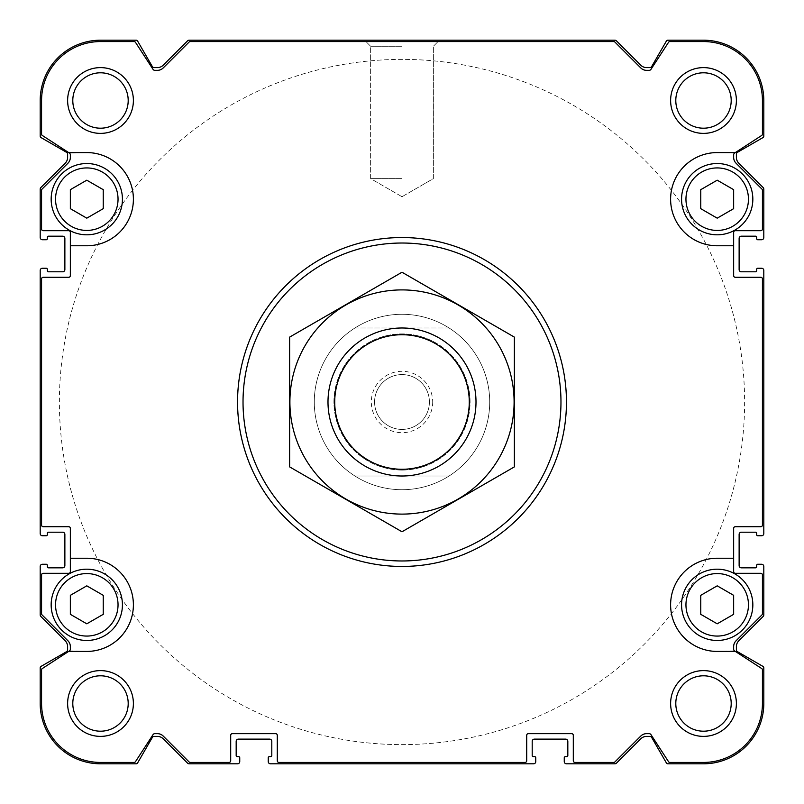 <?xml version="1.0" encoding="UTF-8"?>
<svg xmlns="http://www.w3.org/2000/svg" width="804" height="804" viewBox="0 0 804 804"><rect width="100%" height="100%" fill="white"/><g stroke="black" fill="none" stroke-linecap="round" stroke-linejoin="round"><path stroke-width="0.6" stroke-dasharray="4.02 3.01" d="M86.792 218.165L70.35 208.668L70.35 189.674L86.792 180.186L103.244 189.674L103.244 208.668L86.792 218.165L103.244 208.668L103.244 189.674L86.792 180.186L70.35 189.674L70.35 208.668L86.792 218.165L103.244 208.668L103.244 189.674L86.792 180.186L70.35 189.674L70.35 208.668L86.792 218.165M717.208 218.165L700.756 208.668L700.756 189.674L717.208 180.186L733.65 189.674L733.65 208.668L717.208 218.165L733.65 208.668L733.65 189.674L717.208 180.186L700.756 189.674L700.756 208.668L717.208 218.165L733.65 208.668L733.65 189.674L717.208 180.186L700.756 189.674L700.756 208.668L717.208 218.165M717.208 623.814L700.756 614.326L700.756 595.332L717.208 585.835L733.65 595.332L733.65 614.326L717.208 623.814L733.65 614.326L733.65 595.332L717.208 585.835L700.756 595.332L700.756 614.326L717.208 623.814L733.65 614.326L733.65 595.332L717.208 585.835L700.756 595.332L700.756 614.326L717.208 623.814M86.792 623.814L70.35 614.326L70.35 595.332L86.792 585.835L103.244 595.332L103.244 614.326L86.792 623.814L103.244 614.326L103.244 595.332L86.792 585.835L70.35 595.332L70.35 614.326L86.792 623.814L103.244 614.326L103.244 595.332L86.792 585.835L70.35 595.332L70.35 614.326L86.792 623.814M70.35 245.773L86.792 245.773A46.592 46.592 0 0 0 133.394 199.171A46.592 46.592 0 0 0 86.792 152.579A46.592 46.592 0 0 1 133.394 199.171A46.592 46.592 0 0 1 86.792 245.773L70.35 245.773L70.35 232.336L70.35 275.641A1.648 1.648 0 0 1 68.702 277.29L43.215 277.29A1.648 1.648 0 0 0 41.567 278.938L41.567 525.062A1.648 1.648 0 0 0 43.215 526.71L68.702 526.71A1.648 1.648 0 0 1 70.35 528.359L70.35 571.664L70.35 558.227L86.792 558.227A46.592 46.592 0 0 1 133.394 604.829A46.592 46.592 0 0 1 86.792 651.421L68.652 651.421L86.792 651.421A46.592 46.592 0 0 0 133.394 604.829A46.592 46.592 0 0 0 86.792 558.227A46.592 46.592 0 0 1 133.394 604.829A46.592 46.592 0 0 1 86.792 651.421L69.355 650.969L42.321 668.526A1.648 1.648 0 0 0 41.567 669.903L41.567 703.5A58.933 58.933 0 0 0 100.5 762.433L134.097 762.433A1.648 1.648 0 0 0 135.474 761.679L153.031 734.645A2.191 2.191 0 0 1 154.87 733.65L157.393 733.65A8.221 8.221 0 0 1 163.212 736.062L189.101 761.951A1.648 1.648 0 0 0 190.257 762.433L229.05 762.433A1.648 1.648 0 0 0 230.698 760.785L230.698 735.298A1.648 1.648 0 0 1 232.336 733.65L275.641 733.65A1.648 1.648 0 0 1 277.29 735.298L277.29 760.785A1.648 1.648 0 0 0 278.938 762.433L525.062 762.433A1.648 1.648 0 0 0 526.71 760.785L526.71 735.298A1.648 1.648 0 0 1 528.359 733.65L571.664 733.65A1.648 1.648 0 0 1 573.302 735.298L573.302 760.785A1.648 1.648 0 0 0 574.95 762.433L613.743 762.433A1.648 1.648 0 0 0 614.899 761.951L640.788 736.062A8.221 8.221 0 0 1 646.607 733.65L649.129 733.65A2.191 2.191 0 0 1 650.969 734.645L668.526 761.679A1.648 1.648 0 0 0 669.903 762.433L703.5 762.433A58.933 58.933 0 0 0 762.433 703.5L762.433 669.903A1.648 1.648 0 0 0 761.679 668.526L734.645 650.969L717.208 651.421A46.592 46.592 0 0 1 670.606 604.829A46.592 46.592 0 0 1 717.208 558.227L733.65 558.227L733.65 571.664L733.65 528.359A1.648 1.648 0 0 1 735.298 526.71L760.785 526.71A1.648 1.648 0 0 0 762.433 525.062L762.433 278.938A1.648 1.648 0 0 0 760.785 277.29L735.298 277.29A1.648 1.648 0 0 1 733.65 275.641L733.65 232.336A1.648 1.648 0 0 1 735.298 230.698L760.785 230.698A1.648 1.648 0 0 0 762.433 229.05L762.433 190.257A1.648 1.648 0 0 0 761.951 189.101L736.062 163.212A8.221 8.221 0 0 1 733.65 157.393L733.65 154.87L733.65 157.393A8.221 8.221 0 0 0 736.062 163.212A8.221 8.221 0 0 1 733.65 157.393L733.65 154.87A2.191 2.191 0 0 1 734.645 153.031L761.679 135.474A1.648 1.648 0 0 0 762.433 134.097L762.433 100.5A58.933 58.933 0 0 0 703.5 41.567L669.903 41.567A1.648 1.648 0 0 0 668.526 42.321L650.969 69.355A2.191 2.191 0 0 1 649.129 70.35L646.607 70.35A8.221 8.221 0 0 1 640.788 67.938L614.899 42.049A1.648 1.648 0 0 0 613.743 41.567L190.257 41.567A1.648 1.648 0 0 0 189.101 42.049L163.212 67.938A8.221 8.221 0 0 1 157.393 70.35L154.87 70.35A2.191 2.191 0 0 1 153.031 69.355L135.474 42.321A1.648 1.648 0 0 0 134.097 41.567L100.5 41.567A58.933 58.933 0 0 0 41.567 100.5L41.567 134.097A1.648 1.648 0 0 0 42.321 135.474L69.355 153.031L86.792 152.579A46.592 46.592 0 0 1 133.394 199.171A46.592 46.592 0 0 1 86.792 245.773L70.35 245.773L70.35 275.641L70.35 232.336A1.648 1.648 0 0 0 68.702 230.698L43.215 230.698A1.648 1.648 0 0 1 41.567 229.05A1.648 1.648 0 0 0 43.215 230.698A1.648 1.648 0 0 1 41.567 229.05L41.567 190.257A1.648 1.648 0 0 1 42.049 189.101A1.648 1.648 0 0 0 41.567 190.257A1.648 1.648 0 0 1 42.049 189.101L67.938 163.212A8.221 8.221 0 0 0 70.35 157.393L70.35 154.87A2.191 2.191 0 0 0 69.355 153.031L68.652 152.579M70.35 154.87L70.35 157.393L70.35 154.87A2.191 2.191 0 0 0 69.355 153.031A2.191 2.191 0 0 1 70.35 154.87M67.938 163.212L42.049 189.101L67.938 163.212A8.221 8.221 0 0 0 70.35 157.393A8.221 8.221 0 0 1 67.938 163.212M68.652 651.421L69.355 650.969A2.191 2.191 0 0 0 70.35 649.129A2.191 2.191 0 0 1 69.355 650.969A2.191 2.191 0 0 0 70.35 649.129L70.35 646.607A8.221 8.221 0 0 0 67.938 640.788A8.221 8.221 0 0 1 70.35 646.607L70.35 649.129L70.35 646.607A8.221 8.221 0 0 0 67.938 640.788L42.049 614.899A1.648 1.648 0 0 1 41.567 613.743A1.648 1.648 0 0 0 42.049 614.899A1.648 1.648 0 0 1 41.567 613.743L41.567 574.95A1.648 1.648 0 0 1 43.215 573.302A1.648 1.648 0 0 0 41.567 574.95A1.648 1.648 0 0 1 43.215 573.302L68.702 573.302A1.648 1.648 0 0 0 70.35 571.664A1.648 1.648 0 0 1 68.702 573.302L43.215 573.302L68.702 573.302A1.648 1.648 0 0 0 70.35 571.664L70.35 528.359A1.648 1.648 0 0 0 68.702 526.71L43.215 526.71L68.702 526.71A1.648 1.648 0 0 1 70.35 528.359L70.35 558.227L86.792 558.227L70.35 558.227M733.65 558.227L717.208 558.227A46.592 46.592 0 0 0 670.606 604.829A46.592 46.592 0 0 0 717.208 651.421A46.592 46.592 0 0 1 670.606 604.829A46.592 46.592 0 0 1 717.208 558.227L733.65 558.227L733.65 528.359A1.648 1.648 0 0 1 735.298 526.71L760.785 526.71L735.298 526.71A1.648 1.648 0 0 0 733.65 528.359L733.65 571.664A1.648 1.648 0 0 0 735.298 573.302A1.648 1.648 0 0 1 733.65 571.664A1.648 1.648 0 0 0 735.298 573.302L760.785 573.302A1.648 1.648 0 0 1 762.433 574.95A1.648 1.648 0 0 0 760.785 573.302A1.648 1.648 0 0 1 762.433 574.95L762.433 613.743A1.648 1.648 0 0 1 761.951 614.899A1.648 1.648 0 0 0 762.433 613.743A1.648 1.648 0 0 1 761.951 614.899L736.062 640.788A8.221 8.221 0 0 0 733.65 646.607A8.221 8.221 0 0 1 736.062 640.788L761.951 614.899L736.062 640.788A8.221 8.221 0 0 0 733.65 646.607L733.65 649.129A2.191 2.191 0 0 0 734.645 650.969A2.191 2.191 0 0 1 733.65 649.129L733.65 646.607L733.65 649.129A2.191 2.191 0 0 0 734.645 650.969L761.679 668.526L735.348 651.421L717.208 651.421L735.348 651.421M237.542 402A164.458 164.458 0 0 0 402 566.458A164.458 164.458 0 0 0 566.458 402A164.458 164.458 0 0 0 402 237.542A164.458 164.458 0 0 0 237.542 402M402 41.567L365.941 41.567L402 41.567M761.609 239.743A2.191 2.191 0 0 0 763.8 237.542L763.8 189.121A2.191 2.191 0 0 0 763.157 187.563L738.796 163.212A8.221 8.221 0 0 1 736.394 157.393L736.394 154.197A2.191 2.191 0 0 1 737.489 152.298L762.976 137.584A1.648 1.648 0 0 0 763.8 136.157L763.8 100.5A60.3 60.3 0 0 0 703.5 40.2L667.843 40.2A1.648 1.648 0 0 0 666.415 41.024L651.702 66.511A2.191 2.191 0 0 1 649.803 67.606L646.607 67.606A8.221 8.221 0 0 1 640.788 65.204L616.437 40.843A2.191 2.191 0 0 0 614.879 40.2L189.121 40.2A2.191 2.191 0 0 0 187.563 40.843L163.212 65.204A8.221 8.221 0 0 1 157.393 67.606L154.197 67.606A2.191 2.191 0 0 1 152.298 66.511L137.584 41.024A1.648 1.648 0 0 0 136.157 40.2L100.5 40.2A60.3 60.3 0 0 0 40.2 100.5L40.2 136.157A1.648 1.648 0 0 0 41.024 137.584L66.511 152.298A2.191 2.191 0 0 1 67.606 154.197L67.606 157.393A8.221 8.221 0 0 1 65.204 163.212L40.843 187.563A2.191 2.191 0 0 0 40.2 189.121L40.2 237.542A2.191 2.191 0 0 0 42.391 239.743L46.23 239.743A1.095 1.095 0 0 0 47.325 238.637L47.325 237.27A1.095 1.095 0 0 1 48.421 236.175L62.672 236.175A2.191 2.191 0 0 1 64.873 238.366L64.873 269.611A2.191 2.191 0 0 1 62.672 271.802L48.421 271.802A1.095 1.095 0 0 1 47.325 270.707L47.325 269.34A1.095 1.095 0 0 0 46.23 268.245L42.391 268.245A2.191 2.191 0 0 0 40.2 270.435L40.2 533.565A2.191 2.191 0 0 0 42.391 535.755L46.23 535.755A1.095 1.095 0 0 0 47.325 534.66L47.325 533.293A1.095 1.095 0 0 1 48.421 532.198L62.672 532.198A2.191 2.191 0 0 1 64.873 534.389L64.873 565.634A2.191 2.191 0 0 1 62.672 567.825L48.421 567.825A1.095 1.095 0 0 1 47.325 566.73L47.325 565.363A1.095 1.095 0 0 0 46.23 564.257L42.391 564.257A2.191 2.191 0 0 0 40.2 566.458L40.2 614.879A2.191 2.191 0 0 0 40.843 616.437L65.204 640.788A8.221 8.221 0 0 1 67.606 646.607L67.606 649.803A2.191 2.191 0 0 1 66.511 651.702L41.024 666.415A1.648 1.648 0 0 0 40.2 667.843L40.2 703.5A60.3 60.3 0 0 0 100.5 763.8L136.157 763.8A1.648 1.648 0 0 0 137.584 762.976L152.298 737.489A2.191 2.191 0 0 1 154.197 736.394L157.393 736.394A8.221 8.221 0 0 1 163.212 738.796L187.563 763.157A2.191 2.191 0 0 0 189.121 763.8L237.542 763.8A2.191 2.191 0 0 0 239.743 761.609L239.743 757.77A1.095 1.095 0 0 0 238.637 756.675L237.27 756.675A1.095 1.095 0 0 1 236.175 755.579L236.175 741.328A2.191 2.191 0 0 1 238.366 739.127L269.611 739.127A2.191 2.191 0 0 1 271.802 741.328L271.802 755.579A1.095 1.095 0 0 1 270.707 756.675L269.34 756.675A1.095 1.095 0 0 0 268.245 757.77L268.245 761.609A2.191 2.191 0 0 0 270.435 763.8L533.565 763.8A2.191 2.191 0 0 0 535.755 761.609L535.755 757.77A1.095 1.095 0 0 0 534.66 756.675L533.293 756.675A1.095 1.095 0 0 1 532.198 755.579L532.198 741.328A2.191 2.191 0 0 1 534.389 739.127L565.634 739.127A2.191 2.191 0 0 1 567.825 741.328L567.825 755.579A1.095 1.095 0 0 1 566.73 756.675L565.363 756.675A1.095 1.095 0 0 0 564.257 757.77L564.257 761.609A2.191 2.191 0 0 0 566.458 763.8L614.879 763.8A2.191 2.191 0 0 0 616.437 763.157L640.788 738.796A8.221 8.221 0 0 1 646.607 736.394L649.803 736.394A2.191 2.191 0 0 1 651.702 737.489L666.415 762.976A1.648 1.648 0 0 0 667.843 763.8L703.5 763.8A60.3 60.3 0 0 0 763.8 703.5L763.8 667.843A1.648 1.648 0 0 0 762.976 666.415L737.489 651.702A2.191 2.191 0 0 1 736.394 649.803L736.394 646.607A8.221 8.221 0 0 1 738.796 640.788L763.157 616.437A2.191 2.191 0 0 0 763.8 614.879L763.8 566.458A2.191 2.191 0 0 0 761.609 564.257L757.77 564.257A1.095 1.095 0 0 0 756.675 565.363L756.675 566.73A1.095 1.095 0 0 1 755.579 567.825L741.328 567.825A2.191 2.191 0 0 1 739.127 565.634L739.127 534.389A2.191 2.191 0 0 1 741.328 532.198L755.579 532.198A1.095 1.095 0 0 1 756.675 533.293L756.675 534.66A1.095 1.095 0 0 0 757.77 535.755L761.609 535.755A2.191 2.191 0 0 0 763.8 533.565L763.8 270.435A2.191 2.191 0 0 0 761.609 268.245L757.77 268.245A1.095 1.095 0 0 0 756.675 269.34L756.675 270.707A1.095 1.095 0 0 1 755.579 271.802L741.328 271.802A2.191 2.191 0 0 1 739.127 269.611L739.127 238.366A2.191 2.191 0 0 1 741.328 236.175L755.579 236.175A1.095 1.095 0 0 1 756.675 237.27L756.675 238.637A1.095 1.095 0 0 0 757.77 239.743L761.609 239.743M760.785 230.698A1.648 1.648 0 0 0 762.433 229.05L762.433 190.257A1.648 1.648 0 0 0 761.951 189.101A1.648 1.648 0 0 1 762.433 190.257L762.433 229.05A1.648 1.648 0 0 1 760.785 230.698M734.645 153.031A2.191 2.191 0 0 0 733.65 154.87A2.191 2.191 0 0 1 734.645 153.031L761.679 135.474A1.648 1.648 0 0 0 762.433 134.097L762.433 100.5A58.933 58.933 0 0 0 703.5 41.567L669.903 41.567A1.648 1.648 0 0 0 668.526 42.321L650.969 69.355A2.191 2.191 0 0 1 649.129 70.35L646.607 70.35A8.221 8.221 0 0 1 640.788 67.938L614.899 42.049A1.648 1.648 0 0 0 613.743 41.567L190.257 41.567A1.648 1.648 0 0 0 189.101 42.049L163.212 67.938A8.221 8.221 0 0 1 157.393 70.35L154.87 70.35A2.191 2.191 0 0 1 153.031 69.355L135.474 42.321A1.648 1.648 0 0 0 134.097 41.567L100.5 41.567A58.933 58.933 0 0 0 41.567 100.5L41.567 134.097A1.648 1.648 0 0 0 42.321 135.474A1.648 1.648 0 0 1 41.567 134.097L41.567 100.5A58.933 58.933 0 0 1 100.5 41.567L134.097 41.567A1.648 1.648 0 0 1 135.474 42.321L153.031 69.355A2.191 2.191 0 0 0 154.87 70.35L157.393 70.35A8.221 8.221 0 0 0 163.212 67.938L189.101 42.049A1.648 1.648 0 0 1 190.257 41.567L613.743 41.567A1.648 1.648 0 0 1 614.899 42.049L640.788 67.938A8.221 8.221 0 0 0 646.607 70.35L649.129 70.35A2.191 2.191 0 0 0 650.969 69.355L668.526 42.321A1.648 1.648 0 0 1 669.903 41.567L703.5 41.567A58.933 58.933 0 0 1 762.433 100.5L762.433 134.097A1.648 1.648 0 0 1 761.679 135.474L734.645 153.031M70.35 232.336A1.648 1.648 0 0 0 68.702 230.698A1.648 1.648 0 0 1 70.35 232.336M68.702 277.29A1.648 1.648 0 0 0 70.35 275.641A1.648 1.648 0 0 1 68.702 277.29L43.215 277.29A1.648 1.648 0 0 0 41.567 278.938L41.567 525.062A1.648 1.648 0 0 0 43.215 526.71A1.648 1.648 0 0 1 41.567 525.062L41.567 278.938A1.648 1.648 0 0 1 43.215 277.29L68.702 277.29M42.321 668.526A1.648 1.648 0 0 0 41.567 669.903L41.567 703.5A58.933 58.933 0 0 0 100.5 762.433L134.097 762.433A1.648 1.648 0 0 0 135.474 761.679L153.031 734.645A2.191 2.191 0 0 1 154.87 733.65L157.393 733.65A8.221 8.221 0 0 1 163.212 736.062L189.101 761.951A1.648 1.648 0 0 0 190.257 762.433L229.05 762.433A1.648 1.648 0 0 0 230.698 760.785L230.698 735.298A1.648 1.648 0 0 1 232.336 733.65L275.641 733.65A1.648 1.648 0 0 1 277.29 735.298L277.29 760.785A1.648 1.648 0 0 0 278.938 762.433L525.062 762.433A1.648 1.648 0 0 0 526.71 760.785L526.71 735.298A1.648 1.648 0 0 1 528.359 733.65L571.664 733.65A1.648 1.648 0 0 1 573.302 735.298L573.302 760.785A1.648 1.648 0 0 0 574.95 762.433L613.743 762.433A1.648 1.648 0 0 0 614.899 761.951L640.788 736.062A8.221 8.221 0 0 1 646.607 733.65L649.129 733.65A2.191 2.191 0 0 1 650.969 734.645L668.526 761.679A1.648 1.648 0 0 0 669.903 762.433L703.5 762.433A58.933 58.933 0 0 0 762.433 703.5L762.433 669.903A1.648 1.648 0 0 0 761.679 668.526A1.648 1.648 0 0 1 762.433 669.903L762.433 703.5A58.933 58.933 0 0 1 703.5 762.433L669.903 762.433A1.648 1.648 0 0 1 668.526 761.679L650.969 734.645A2.191 2.191 0 0 0 649.129 733.65L646.607 733.65A8.221 8.221 0 0 0 640.788 736.062L614.899 761.951A1.648 1.648 0 0 1 613.743 762.433L574.95 762.433A1.648 1.648 0 0 1 573.302 760.785L573.302 735.298A1.648 1.648 0 0 0 571.664 733.65L528.359 733.65A1.648 1.648 0 0 0 526.71 735.298L526.71 760.785A1.648 1.648 0 0 1 525.062 762.433L278.938 762.433A1.648 1.648 0 0 1 277.29 760.785L277.29 735.298A1.648 1.648 0 0 0 275.641 733.65L232.336 733.65A1.648 1.648 0 0 0 230.698 735.298L230.698 760.785A1.648 1.648 0 0 1 229.05 762.433L190.257 762.433A1.648 1.648 0 0 1 189.101 761.951L163.212 736.062A8.221 8.221 0 0 0 157.393 733.65L154.87 733.65A2.191 2.191 0 0 0 153.031 734.645L135.474 761.679A1.648 1.648 0 0 1 134.097 762.433L100.5 762.433A58.933 58.933 0 0 1 41.567 703.5L41.567 669.903A1.648 1.648 0 0 1 42.321 668.526M733.65 245.773L733.65 275.641A1.648 1.648 0 0 0 735.298 277.29L760.785 277.29A1.648 1.648 0 0 1 762.433 278.938L762.433 525.062A1.648 1.648 0 0 1 760.785 526.71A1.648 1.648 0 0 0 762.433 525.062L762.433 278.938A1.648 1.648 0 0 0 760.785 277.29L735.298 277.29A1.648 1.648 0 0 1 733.65 275.641L733.65 232.336L733.65 245.773L717.208 245.773A46.592 46.592 0 0 1 670.606 199.171A46.592 46.592 0 0 1 717.208 152.579L735.348 152.579L717.208 152.579A46.592 46.592 0 0 0 670.606 199.171A46.592 46.592 0 0 0 717.208 245.773A46.592 46.592 0 0 1 670.606 199.171A46.592 46.592 0 0 1 717.208 152.579L735.348 152.579M735.298 230.698A1.648 1.648 0 0 0 733.65 232.336A1.648 1.648 0 0 1 735.298 230.698M432.703 402A30.703 30.703 0 0 1 386.654 428.582A30.703 30.703 0 0 1 386.654 375.418A30.703 30.703 0 0 1 432.703 402M133.394 100.5A32.894 32.894 0 0 1 84.058 128.982A32.894 32.894 0 0 1 84.058 72.018A32.894 32.894 0 0 1 133.394 100.5A32.894 32.894 0 0 1 84.058 128.982A32.894 32.894 0 0 1 84.058 72.018A32.894 32.894 0 0 1 133.394 100.5A32.894 32.894 0 0 1 84.058 128.982A32.894 32.894 0 0 1 84.058 72.018A32.894 32.894 0 0 1 133.394 100.5M133.394 703.5A32.894 32.894 0 0 1 84.058 731.982A32.894 32.894 0 0 1 84.058 675.018A32.894 32.894 0 0 1 133.394 703.5A32.894 32.894 0 0 1 84.058 731.982A32.894 32.894 0 0 1 84.058 675.018A32.894 32.894 0 0 1 133.394 703.5A32.894 32.894 0 0 1 84.058 731.982A32.894 32.894 0 0 1 84.058 675.018A32.894 32.894 0 0 1 133.394 703.5M736.394 100.5A32.894 32.894 0 0 1 687.058 128.982A32.894 32.894 0 0 1 687.058 72.018A32.894 32.894 0 0 1 736.394 100.5A32.894 32.894 0 0 1 687.058 128.982A32.894 32.894 0 0 1 687.058 72.018A32.894 32.894 0 0 1 736.394 100.5A32.894 32.894 0 0 1 687.058 128.982A32.894 32.894 0 0 1 687.058 72.018A32.894 32.894 0 0 1 736.394 100.5M736.394 703.5A32.894 32.894 0 0 1 687.058 731.982A32.894 32.894 0 0 1 687.058 675.018A32.894 32.894 0 0 1 736.394 703.5A32.894 32.894 0 0 1 687.058 731.982A32.894 32.894 0 0 1 687.058 675.018A32.894 32.894 0 0 1 736.394 703.5A32.894 32.894 0 0 1 687.058 731.982A32.894 32.894 0 0 1 687.058 675.018A32.894 32.894 0 0 1 736.394 703.5M402 178.619L370.634 178.619L402 178.619M402 46.26L370.634 46.26L402 46.26M731.198 703.5A27.698 27.698 0 0 1 689.651 727.489A27.698 27.698 0 0 1 689.651 679.511A27.698 27.698 0 0 1 731.198 703.5A27.698 27.698 0 0 1 689.651 727.489A27.698 27.698 0 0 1 689.651 679.511A27.698 27.698 0 0 1 731.198 703.5A27.698 27.698 0 0 1 689.651 727.489A27.698 27.698 0 0 1 689.651 679.511A27.698 27.698 0 0 1 731.198 703.5M731.198 100.5A27.698 27.698 0 0 1 689.651 124.489A27.698 27.698 0 0 1 689.651 76.511A27.698 27.698 0 0 1 731.198 100.5A27.698 27.698 0 0 1 689.651 124.489A27.698 27.698 0 0 1 689.651 76.511A27.698 27.698 0 0 1 731.198 100.5A27.698 27.698 0 0 1 689.651 124.489A27.698 27.698 0 0 1 689.651 76.511A27.698 27.698 0 0 1 731.198 100.5M128.198 703.5A27.698 27.698 0 0 1 86.651 727.489A27.698 27.698 0 0 1 86.651 679.511A27.698 27.698 0 0 1 128.198 703.5A27.698 27.698 0 0 1 86.651 727.489A27.698 27.698 0 0 1 86.651 679.511A27.698 27.698 0 0 1 128.198 703.5A27.698 27.698 0 0 1 86.651 727.489A27.698 27.698 0 0 1 86.651 679.511A27.698 27.698 0 0 1 128.198 703.5M128.198 100.5A27.698 27.698 0 0 1 86.651 124.489A27.698 27.698 0 0 1 86.651 76.511A27.698 27.698 0 0 1 128.198 100.5A27.698 27.698 0 0 1 86.651 124.489A27.698 27.698 0 0 1 86.651 76.511A27.698 27.698 0 0 1 128.198 100.5A27.698 27.698 0 0 1 86.651 124.489A27.698 27.698 0 0 1 86.651 76.511A27.698 27.698 0 0 1 128.198 100.5M752.835 604.829A35.627 35.627 0 0 1 699.39 635.683A35.627 35.627 0 0 1 699.39 573.966A35.627 35.627 0 0 1 752.835 604.829A35.627 35.627 0 0 0 717.208 569.192A35.627 35.627 0 0 0 681.571 604.829A35.627 35.627 0 0 0 717.208 640.456A35.627 35.627 0 0 0 752.835 604.829A35.627 35.627 0 0 1 699.39 635.683A35.627 35.627 0 0 1 699.39 573.966A35.627 35.627 0 0 1 752.835 604.829A35.627 35.627 0 0 1 699.39 635.683A35.627 35.627 0 0 1 699.39 573.966A35.627 35.627 0 0 1 752.835 604.829M752.835 199.171A35.627 35.627 0 0 1 699.39 230.034A35.627 35.627 0 0 1 699.39 168.317A35.627 35.627 0 0 1 752.835 199.171A35.627 35.627 0 0 0 717.208 163.544A35.627 35.627 0 0 0 681.571 199.171A35.627 35.627 0 0 0 717.208 234.808A35.627 35.627 0 0 0 752.835 199.171A35.627 35.627 0 0 1 699.39 230.034A35.627 35.627 0 0 1 699.39 168.317A35.627 35.627 0 0 1 752.835 199.171A35.627 35.627 0 0 1 699.39 230.034A35.627 35.627 0 0 1 699.39 168.317A35.627 35.627 0 0 1 752.835 199.171M122.429 199.171A35.627 35.627 0 0 1 68.983 230.034A35.627 35.627 0 0 1 68.983 168.317A35.627 35.627 0 0 1 122.429 199.171A35.627 35.627 0 0 0 86.792 163.544A35.627 35.627 0 0 0 51.165 199.171A35.627 35.627 0 0 0 86.792 234.808A35.627 35.627 0 0 0 122.429 199.171A35.627 35.627 0 0 1 68.983 230.034A35.627 35.627 0 0 1 68.983 168.317A35.627 35.627 0 0 1 122.429 199.171A35.627 35.627 0 0 1 68.983 230.034A35.627 35.627 0 0 1 68.983 168.317A35.627 35.627 0 0 1 122.429 199.171M122.429 604.829A35.627 35.627 0 0 1 68.983 635.683A35.627 35.627 0 0 1 68.983 573.966A35.627 35.627 0 0 1 122.429 604.829A35.627 35.627 0 0 0 86.792 569.192A35.627 35.627 0 0 0 51.165 604.829A35.627 35.627 0 0 0 86.792 640.456A35.627 35.627 0 0 0 122.429 604.829A35.627 35.627 0 0 1 68.983 635.683A35.627 35.627 0 0 1 68.983 573.966A35.627 35.627 0 0 1 122.429 604.829A35.627 35.627 0 0 1 68.983 635.683A35.627 35.627 0 0 1 68.983 573.966A35.627 35.627 0 0 1 122.429 604.829M429.406 402A27.406 27.406 0 0 1 388.292 425.738A27.406 27.406 0 0 1 388.292 378.262A27.406 27.406 0 0 1 429.406 402A27.406 27.406 0 0 1 388.292 425.738A27.406 27.406 0 0 1 388.292 378.262A27.406 27.406 0 0 1 429.406 402M489.706 402A87.706 87.706 0 0 1 358.142 477.958A87.706 87.706 0 0 1 358.142 326.042A87.706 87.706 0 0 1 489.706 402A87.706 87.706 0 0 1 358.142 477.958A87.706 87.706 0 0 1 358.142 326.042A87.706 87.706 0 0 1 489.706 402M744.615 402A342.615 342.615 0 0 1 230.698 698.716A342.615 342.615 0 0 1 230.698 105.284A342.615 342.615 0 0 1 744.615 402A342.615 342.615 0 0 1 230.698 698.716A342.615 342.615 0 0 1 230.698 105.284A342.615 342.615 0 0 1 744.615 402M354.926 327.992L449.074 327.992A87.706 87.706 0 0 1 449.074 476.008L354.926 476.008A87.706 87.706 0 0 1 354.926 327.992A87.706 87.706 0 0 1 449.074 327.992L354.926 327.992M334.725 402A67.275 67.275 0 0 1 435.637 343.74A67.275 67.275 0 0 1 435.637 460.26A67.275 67.275 0 0 1 334.725 402A67.275 67.275 0 0 1 435.637 343.74A67.275 67.275 0 0 1 435.637 460.26A67.275 67.275 0 0 1 334.725 402M314.294 402A87.706 87.706 0 0 1 445.858 326.042A87.706 87.706 0 0 1 445.858 477.958A87.706 87.706 0 0 1 314.294 402M449.074 476.008A87.706 87.706 0 0 1 354.926 476.008L449.074 476.008M59.385 402A342.615 342.615 0 0 1 573.302 105.284A342.615 342.615 0 0 1 573.302 698.716A342.615 342.615 0 0 1 59.385 402A342.615 342.615 0 0 1 573.302 105.284A342.615 342.615 0 0 1 573.302 698.716A342.615 342.615 0 0 1 59.385 402M327.992 402A74.008 74.008 0 0 1 439.004 337.911A74.008 74.008 0 0 1 439.004 466.089A74.008 74.008 0 0 1 327.992 402M402 476.008A74.008 74.008 0 0 1 337.911 364.996A74.008 74.008 0 0 1 466.089 364.996A74.008 74.008 0 0 1 402 476.008A74.008 74.008 0 0 1 337.911 364.996A74.008 74.008 0 0 1 466.089 364.996A74.008 74.008 0 0 1 402 476.008M514.379 337.117L514.379 466.883L402 531.766L289.621 466.883L289.621 337.117L402 272.234L514.379 337.117M402 514.108A112.108 112.108 0 0 1 304.917 345.951A112.108 112.108 0 0 1 499.083 345.951A112.108 112.108 0 0 1 402 514.108M402 470.069A68.069 68.069 0 0 1 343.047 367.961A68.069 68.069 0 0 1 460.953 367.961A68.069 68.069 0 0 1 402 470.069A68.069 68.069 0 0 1 343.047 367.961A68.069 68.069 0 0 1 460.953 367.961A68.069 68.069 0 0 1 402 470.069M118.037 199.171A31.245 31.245 0 0 1 71.174 226.236A31.245 31.245 0 0 1 71.174 172.116A31.245 31.245 0 0 1 118.037 199.171M748.454 199.171A31.245 31.245 0 0 1 701.58 226.236A31.245 31.245 0 0 1 701.58 172.116A31.245 31.245 0 0 1 748.454 199.171M748.454 604.829A31.245 31.245 0 0 1 701.58 631.884A31.245 31.245 0 0 1 701.58 577.764A31.245 31.245 0 0 1 748.454 604.829M118.037 604.829A31.245 31.245 0 0 1 71.174 631.884A31.245 31.245 0 0 1 71.174 577.764A31.245 31.245 0 0 1 118.037 604.829M402 196.729L433.366 178.619L433.366 46.26L438.059 41.567L433.366 46.26L433.366 178.619L402 196.729L370.634 178.619L370.634 46.26L365.941 41.567L370.634 46.26L370.634 178.619L402 196.729"/><path stroke-width="1.21" d="M733.65 245.773L733.65 232.336A1.648 1.648 0 0 1 735.298 230.698L760.785 230.698A1.648 1.648 0 0 0 762.433 229.05L762.433 190.257A1.648 1.648 0 0 0 761.951 189.101L736.062 163.212A8.221 8.221 0 0 1 733.65 157.393L733.65 154.87A2.191 2.191 0 0 1 734.645 153.031L761.679 135.474A1.648 1.648 0 0 0 762.433 134.097L762.433 100.5A58.933 58.933 0 0 0 703.5 41.567L669.903 41.567A1.648 1.648 0 0 0 668.526 42.321L650.969 69.355A2.191 2.191 0 0 1 649.129 70.35L646.607 70.35A8.221 8.221 0 0 1 640.788 67.938L614.899 42.049A1.648 1.648 0 0 0 613.743 41.567L190.257 41.567A1.648 1.648 0 0 0 189.101 42.049L163.212 67.938A8.221 8.221 0 0 1 157.393 70.35L154.87 70.35A2.191 2.191 0 0 1 153.031 69.355L135.474 42.321A1.648 1.648 0 0 0 134.097 41.567L100.5 41.567A58.933 58.933 0 0 0 41.567 100.5L41.567 134.097A1.648 1.648 0 0 0 42.321 135.474L68.652 152.579L86.792 152.579A46.592 46.592 0 0 1 133.394 199.171A46.592 46.592 0 0 1 86.792 245.773L70.35 245.773L70.35 275.641A1.648 1.648 0 0 1 68.702 277.29L43.215 277.29A1.648 1.648 0 0 0 41.567 278.938L41.567 525.062A1.648 1.648 0 0 0 43.215 526.71L68.702 526.71A1.648 1.648 0 0 1 70.35 528.359L70.35 558.227L86.792 558.227A46.592 46.592 0 0 1 133.394 604.829A46.592 46.592 0 0 1 86.792 651.421L68.652 651.421L42.321 668.526A1.648 1.648 0 0 0 41.567 669.903L41.567 703.5A58.933 58.933 0 0 0 100.5 762.433L134.097 762.433A1.648 1.648 0 0 0 135.474 761.679L153.031 734.645A2.191 2.191 0 0 1 154.87 733.65L157.393 733.65A8.221 8.221 0 0 1 163.212 736.062L189.101 761.951A1.648 1.648 0 0 0 190.257 762.433L229.05 762.433A1.648 1.648 0 0 0 230.698 760.785L230.698 735.298A1.648 1.648 0 0 1 232.336 733.65L275.641 733.65A1.648 1.648 0 0 1 277.29 735.298L277.29 760.785A1.648 1.648 0 0 0 278.938 762.433L525.062 762.433A1.648 1.648 0 0 0 526.71 760.785L526.71 735.298A1.648 1.648 0 0 1 528.359 733.65L571.664 733.65A1.648 1.648 0 0 1 573.302 735.298L573.302 760.785A1.648 1.648 0 0 0 574.95 762.433L613.743 762.433A1.648 1.648 0 0 0 614.899 761.951L640.788 736.062A8.221 8.221 0 0 1 646.607 733.65L649.129 733.65A2.191 2.191 0 0 1 650.969 734.645L668.526 761.679A1.648 1.648 0 0 0 669.903 762.433L703.5 762.433A58.933 58.933 0 0 0 762.433 703.5L762.433 669.903A1.648 1.648 0 0 0 761.679 668.526L735.348 651.421L717.208 651.421A46.592 46.592 0 0 1 670.606 604.829A46.592 46.592 0 0 1 717.208 558.227L733.65 558.227L733.65 528.359A1.648 1.648 0 0 1 735.298 526.71L760.785 526.71A1.648 1.648 0 0 0 762.433 525.062L762.433 278.938A1.648 1.648 0 0 0 760.785 277.29L735.298 277.29A1.648 1.648 0 0 1 733.65 275.641L733.65 245.773L717.208 245.773A46.592 46.592 0 0 1 670.606 199.171A46.592 46.592 0 0 1 717.208 152.579L735.348 152.579M70.35 245.773L70.35 232.336A1.648 1.648 0 0 0 68.702 230.698L43.215 230.698A1.648 1.648 0 0 1 41.567 229.05L41.567 190.257A1.648 1.648 0 0 1 42.049 189.101L67.938 163.212A8.221 8.221 0 0 0 70.35 157.393L70.35 154.87A2.191 2.191 0 0 0 69.355 153.031L68.652 152.579M68.652 651.421L69.355 650.969A2.191 2.191 0 0 0 70.35 649.129L70.35 646.607A8.221 8.221 0 0 0 67.938 640.788L42.049 614.899A1.648 1.648 0 0 1 41.567 613.743L41.567 574.95A1.648 1.648 0 0 1 43.215 573.302L68.702 573.302A1.648 1.648 0 0 0 70.35 571.664L70.35 558.227M733.65 558.227L733.65 571.664A1.648 1.648 0 0 0 735.298 573.302L760.785 573.302A1.648 1.648 0 0 1 762.433 574.95L762.433 613.743A1.648 1.648 0 0 1 761.951 614.899L736.062 640.788A8.221 8.221 0 0 0 733.65 646.607L733.65 649.129A2.191 2.191 0 0 0 734.645 650.969L735.348 651.421M133.394 100.5A32.894 32.894 0 0 1 84.058 128.982A32.894 32.894 0 0 1 84.058 72.018A32.894 32.894 0 0 1 133.394 100.5M133.394 703.5A32.894 32.894 0 0 1 84.058 731.982A32.894 32.894 0 0 1 84.058 675.018A32.894 32.894 0 0 1 133.394 703.5M736.394 100.5A32.894 32.894 0 0 1 687.058 128.982A32.894 32.894 0 0 1 687.058 72.018A32.894 32.894 0 0 1 736.394 100.5M736.394 703.5A32.894 32.894 0 0 1 687.058 731.982A32.894 32.894 0 0 1 687.058 675.018A32.894 32.894 0 0 1 736.394 703.5M761.609 239.743A2.191 2.191 0 0 0 763.8 237.542L763.8 189.121A2.191 2.191 0 0 0 763.157 187.563L738.796 163.212A8.221 8.221 0 0 1 736.394 157.393L736.394 154.197A2.191 2.191 0 0 1 737.489 152.298L762.976 137.584A1.648 1.648 0 0 0 763.8 136.157L763.8 100.5A60.3 60.3 0 0 0 703.5 40.2L667.843 40.2A1.648 1.648 0 0 0 666.415 41.024L651.702 66.511A2.191 2.191 0 0 1 649.803 67.606L646.607 67.606A8.221 8.221 0 0 1 640.788 65.204L616.437 40.843A2.191 2.191 0 0 0 614.879 40.2L189.121 40.2A2.191 2.191 0 0 0 187.563 40.843L163.212 65.204A8.221 8.221 0 0 1 157.393 67.606L154.197 67.606A2.191 2.191 0 0 1 152.298 66.511L137.584 41.024A1.648 1.648 0 0 0 136.157 40.2L100.5 40.2A60.3 60.3 0 0 0 40.2 100.5L40.2 136.157A1.648 1.648 0 0 0 41.024 137.584L66.511 152.298A2.191 2.191 0 0 1 67.606 154.197L67.606 157.393A8.221 8.221 0 0 1 65.204 163.212L40.843 187.563A2.191 2.191 0 0 0 40.2 189.121L40.2 237.542A2.191 2.191 0 0 0 42.391 239.743L46.23 239.743A1.095 1.095 0 0 0 47.325 238.637L47.325 237.27A1.095 1.095 0 0 1 48.421 236.175L62.672 236.175A2.191 2.191 0 0 1 64.873 238.366L64.873 269.611A2.191 2.191 0 0 1 62.672 271.802L48.421 271.802A1.095 1.095 0 0 1 47.325 270.707L47.325 269.34A1.095 1.095 0 0 0 46.23 268.245L42.391 268.245A2.191 2.191 0 0 0 40.2 270.435L40.2 533.565A2.191 2.191 0 0 0 42.391 535.755L46.23 535.755A1.095 1.095 0 0 0 47.325 534.66L47.325 533.293A1.095 1.095 0 0 1 48.421 532.198L62.672 532.198A2.191 2.191 0 0 1 64.873 534.389L64.873 565.634A2.191 2.191 0 0 1 62.672 567.825L48.421 567.825A1.095 1.095 0 0 1 47.325 566.73L47.325 565.363A1.095 1.095 0 0 0 46.23 564.257L42.391 564.257A2.191 2.191 0 0 0 40.2 566.458L40.2 614.879A2.191 2.191 0 0 0 40.843 616.437L65.204 640.788A8.221 8.221 0 0 1 67.606 646.607L67.606 649.803A2.191 2.191 0 0 1 66.511 651.702L41.024 666.415A1.648 1.648 0 0 0 40.2 667.843L40.2 703.5A60.3 60.3 0 0 0 100.5 763.8L136.157 763.8A1.648 1.648 0 0 0 137.584 762.976L152.298 737.489A2.191 2.191 0 0 1 154.197 736.394L157.393 736.394A8.221 8.221 0 0 1 163.212 738.796L187.563 763.157A2.191 2.191 0 0 0 189.121 763.8L237.542 763.8A2.191 2.191 0 0 0 239.743 761.609L239.743 757.77A1.095 1.095 0 0 0 238.637 756.675L237.27 756.675A1.095 1.095 0 0 1 236.175 755.579L236.175 741.328A2.191 2.191 0 0 1 238.366 739.127L269.611 739.127A2.191 2.191 0 0 1 271.802 741.328L271.802 755.579A1.095 1.095 0 0 1 270.707 756.675L269.34 756.675A1.095 1.095 0 0 0 268.245 757.77L268.245 761.609A2.191 2.191 0 0 0 270.435 763.8L533.565 763.8A2.191 2.191 0 0 0 535.755 761.609L535.755 757.77A1.095 1.095 0 0 0 534.66 756.675L533.293 756.675A1.095 1.095 0 0 1 532.198 755.579L532.198 741.328A2.191 2.191 0 0 1 534.389 739.127L565.634 739.127A2.191 2.191 0 0 1 567.825 741.328L567.825 755.579A1.095 1.095 0 0 1 566.73 756.675L565.363 756.675A1.095 1.095 0 0 0 564.257 757.77L564.257 761.609A2.191 2.191 0 0 0 566.458 763.8L614.879 763.8A2.191 2.191 0 0 0 616.437 763.157L640.788 738.796A8.221 8.221 0 0 1 646.607 736.394L649.803 736.394A2.191 2.191 0 0 1 651.702 737.489L666.415 762.976A1.648 1.648 0 0 0 667.843 763.8L703.5 763.8A60.3 60.3 0 0 0 763.8 703.5L763.8 667.843A1.648 1.648 0 0 0 762.976 666.415L737.489 651.702A2.191 2.191 0 0 1 736.394 649.803L736.394 646.607A8.221 8.221 0 0 1 738.796 640.788L763.157 616.437A2.191 2.191 0 0 0 763.8 614.879L763.8 566.458A2.191 2.191 0 0 0 761.609 564.257L757.77 564.257A1.095 1.095 0 0 0 756.675 565.363L756.675 566.73A1.095 1.095 0 0 1 755.579 567.825L741.328 567.825A2.191 2.191 0 0 1 739.127 565.634L739.127 534.389A2.191 2.191 0 0 1 741.328 532.198L755.579 532.198A1.095 1.095 0 0 1 756.675 533.293L756.675 534.66A1.095 1.095 0 0 0 757.77 535.755L761.609 535.755A2.191 2.191 0 0 0 763.8 533.565L763.8 270.435A2.191 2.191 0 0 0 761.609 268.245L757.77 268.245A1.095 1.095 0 0 0 756.675 269.34L756.675 270.707A1.095 1.095 0 0 1 755.579 271.802L741.328 271.802A2.191 2.191 0 0 1 739.127 269.611L739.127 238.366A2.191 2.191 0 0 1 741.328 236.175L755.579 236.175A1.095 1.095 0 0 1 756.675 237.27L756.675 238.637A1.095 1.095 0 0 0 757.77 239.743L761.609 239.743M731.198 703.5A27.698 27.698 0 0 1 689.651 727.489A27.698 27.698 0 0 1 689.651 679.511A27.698 27.698 0 0 1 731.198 703.5M731.198 100.5A27.698 27.698 0 0 1 689.651 124.489A27.698 27.698 0 0 1 689.651 76.511A27.698 27.698 0 0 1 731.198 100.5M128.198 703.5A27.698 27.698 0 0 1 86.651 727.489A27.698 27.698 0 0 1 86.651 679.511A27.698 27.698 0 0 1 128.198 703.5M128.198 100.5A27.698 27.698 0 0 1 86.651 124.489A27.698 27.698 0 0 1 86.651 76.511A27.698 27.698 0 0 1 128.198 100.5M733.65 595.332L717.208 585.835L700.756 595.332L700.756 614.326L717.208 623.814L733.65 614.326L733.65 595.332M752.835 604.829A35.627 35.627 0 0 1 699.39 635.683A35.627 35.627 0 0 1 699.39 573.966A35.627 35.627 0 0 1 752.835 604.829M733.65 189.674L717.208 180.186L700.756 189.674L700.756 208.668L717.208 218.165L733.65 208.668L733.65 189.674M752.835 199.171A35.627 35.627 0 0 1 699.39 230.034A35.627 35.627 0 0 1 699.39 168.317A35.627 35.627 0 0 1 752.835 199.171M103.244 595.332L86.792 585.835L70.35 595.332L70.35 614.326L86.792 623.814L103.244 614.326L103.244 595.332M122.429 604.829A35.627 35.627 0 0 1 68.983 635.683A35.627 35.627 0 0 1 68.983 573.966A35.627 35.627 0 0 1 122.429 604.829M103.244 189.674L86.792 180.186L70.35 189.674L70.35 208.668L86.792 218.165L103.244 208.668L103.244 189.674M122.429 199.171A35.627 35.627 0 0 1 68.983 230.034A35.627 35.627 0 0 1 68.983 168.317A35.627 35.627 0 0 1 122.429 199.171M560.971 402A158.971 158.971 0 0 1 322.515 539.675A158.971 158.971 0 0 1 322.515 264.325A158.971 158.971 0 0 1 560.971 402M566.458 402A164.458 164.458 0 0 1 319.771 544.419A164.458 164.458 0 0 1 319.771 259.581A164.458 164.458 0 0 1 566.458 402M334.725 402A67.275 67.275 0 0 1 435.637 343.74A67.275 67.275 0 0 1 435.637 460.26A67.275 67.275 0 0 1 334.725 402M327.992 402A74.008 74.008 0 0 1 439.004 337.911A74.008 74.008 0 0 1 439.004 466.089A74.008 74.008 0 0 1 327.992 402M402 514.108A112.108 112.108 0 0 1 304.917 345.951A112.108 112.108 0 0 1 499.083 345.951A112.108 112.108 0 0 1 402 514.108M289.621 337.117L289.621 466.883L402 531.766L514.379 466.883L514.379 337.117L402 272.234L289.621 337.117M748.454 604.829A31.245 31.245 0 0 1 701.58 631.884A31.245 31.245 0 0 1 701.58 577.764A31.245 31.245 0 0 1 748.454 604.829M748.454 199.171A31.245 31.245 0 0 1 701.58 226.236A31.245 31.245 0 0 1 701.58 172.116A31.245 31.245 0 0 1 748.454 199.171M118.037 604.829A31.245 31.245 0 0 1 71.174 631.884A31.245 31.245 0 0 1 71.174 577.764A31.245 31.245 0 0 1 118.037 604.829M118.037 199.171A31.245 31.245 0 0 1 71.174 226.236A31.245 31.245 0 0 1 71.174 172.116A31.245 31.245 0 0 1 118.037 199.171"/></g></svg>
